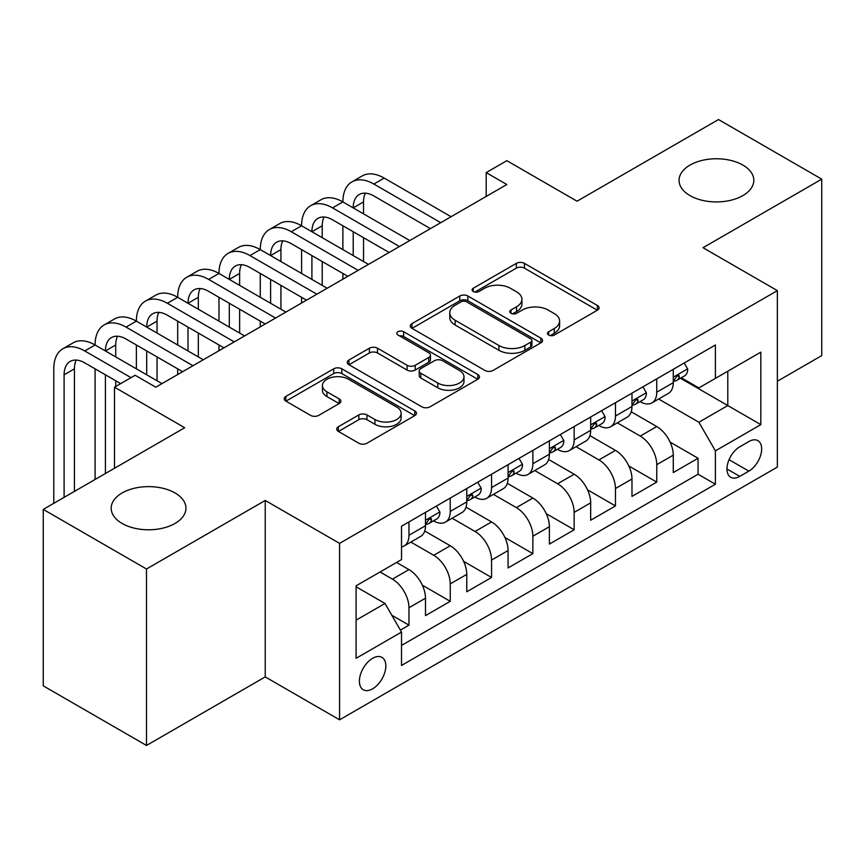 <?xml version="1.0" encoding="UTF-8"?>
<svg xmlns="http://www.w3.org/2000/svg" width="865" height="865" viewBox="0 0 865 865"><rect width="100%" height="100%" fill="white"/><g stroke="black" fill="none" stroke-linecap="round" stroke-linejoin="round"><path stroke-width="1.3" d="M548.669 335.047A4.011 2.314 0 0 0 554.346 335.047L597.412 310.178A5.731 3.309 0 0 0 599.099 307.843A5.731 3.309 0 0 0 597.412 305.496L524.45 263.371A5.731 3.309 0 0 0 516.34 263.371L473.263 288.24A4.011 2.314 0 0 0 472.095 289.872A4.011 2.314 0 0 0 473.263 291.516A4.011 2.314 0 0 0 478.94 291.516L484.519 288.294A18.349 10.596 0 0 1 510.458 288.294L516.546 291.808A18.349 10.596 0 0 1 521.919 299.29A18.349 10.596 0 0 1 516.546 306.783L510.966 310.005A4.011 2.314 0 0 0 509.788 311.638A4.011 2.314 0 0 0 510.966 313.281A4.011 2.314 0 0 0 516.643 313.281L522.222 310.059A18.349 10.596 0 0 1 548.161 310.059L554.238 313.573A18.349 10.596 0 0 1 559.612 321.056A18.349 10.596 0 0 1 554.238 328.549L548.669 331.771A4.011 2.314 0 0 0 547.491 333.403A4.011 2.314 0 0 0 548.669 335.047L548.669 331.771M175 492.942A37.379 21.582 0 0 0 134.259 488.271A37.379 21.582 0 0 0 111.185 508.209A37.379 21.582 0 0 0 122.127 523.466A37.379 21.582 0 0 0 162.869 528.147A37.379 21.582 0 0 0 185.943 508.209A37.379 21.582 0 0 0 175 492.942M742.873 165.085A37.379 21.582 0 0 0 702.131 160.403A37.379 21.582 0 0 0 679.057 180.342A37.379 21.582 0 0 0 690 195.609A37.379 21.582 0 0 0 730.741 200.28A37.379 21.582 0 0 0 753.815 180.342A37.379 21.582 0 0 0 742.873 165.085M372.62 688.821A18.695 10.791 120 0 0 384.828 672.354A18.695 10.791 120 0 0 381.962 657.378A18.695 10.791 120 0 0 372.62 658.308A18.695 10.791 120 0 0 360.402 674.776A18.695 10.791 120 0 0 363.268 689.751A18.695 10.791 120 0 0 372.62 688.821M338.377 426.737A5.731 3.309 0 0 0 336.701 429.072A5.731 3.309 0 0 0 338.377 431.419L358.845 443.237A5.731 3.309 0 0 0 366.955 443.237L414.789 415.611A5.731 3.309 0 0 0 416.465 413.275A5.731 3.309 0 0 0 414.789 410.94L341.816 368.804A5.731 3.309 0 0 0 333.717 368.804L285.882 396.419A5.731 3.309 0 0 0 284.196 398.765A5.731 3.309 0 0 0 285.882 401.101L310.611 415.384A5.731 3.309 0 0 0 318.709 415.384L339.188 403.566A5.731 3.309 0 0 0 340.864 401.219A5.731 3.309 0 0 0 339.188 398.884L326.927 391.802A15.332 8.855 0 0 1 322.429 385.541A15.332 8.855 0 0 1 331.9 377.356A15.332 8.855 0 0 1 348.606 379.281L396.646 407.015A15.332 8.855 0 0 1 401.144 413.275A15.332 8.855 0 0 1 391.672 421.46A15.332 8.855 0 0 1 374.956 419.536L366.955 414.919A5.731 3.309 0 0 0 358.845 414.919L338.377 426.737L338.377 431.419M777.354 381.238L821.75 355.601L821.75 179.152L718.501 119.543L577.052 201.21L506.836 160.674L486.195 172.6L506.836 184.515L155.787 387.196L135.145 375.269L114.494 387.196L114.494 468.268M146.499 569.008L146.499 745.457L265.241 676.906L265.241 500.457L146.499 569.008L43.25 509.399L184.699 427.732L114.494 387.196M265.241 500.457L339.577 543.371L777.354 290.629L777.354 467.078L339.577 719.821L339.577 543.371M821.75 179.152L703.018 247.704L777.354 290.629M484.919 370.447A5.731 3.309 0 0 0 493.028 370.447L540.863 342.832A5.731 3.309 0 0 0 542.539 340.486A5.731 3.309 0 0 0 540.863 338.15L467.9 296.014A5.731 3.309 0 0 0 459.791 296.014L411.956 323.64A5.731 3.309 0 0 0 410.269 325.975A5.731 3.309 0 0 0 411.956 328.322L484.919 370.447M399.565 335.912A4.011 2.314 0 0 1 403.641 336.474L403.641 331.706L477.826 374.545A5.731 3.309 0 0 1 479.502 376.881A5.731 3.309 0 0 1 477.826 379.227L429.992 406.842A5.731 3.309 0 0 1 421.882 406.842L348.919 364.706L348.919 360.035A5.731 3.309 0 0 0 347.233 362.37A5.731 3.309 0 0 0 348.919 364.706M348.919 360.035L369.387 348.206A5.731 3.309 0 0 1 377.497 348.206L407.091 365.3A5.731 3.309 0 0 0 415.2 365.3L428.781 357.45A5.731 3.309 0 0 0 430.456 355.115A5.731 3.309 0 0 0 428.781 352.779L397.965 334.982A4.011 2.314 0 0 1 396.786 333.349A4.011 2.314 0 0 1 399.273 331.209A4.011 2.314 0 0 1 403.641 331.706M146.499 745.457L43.25 685.848L43.25 509.399M400.387 630.109L408.961 625.157L391.823 615.264M380.049 571.992L392.44 579.139A23.366 13.483 60 0 1 408.961 607.76L425.483 598.212L425.483 615.62L450.254 601.316L422.325 585.194M410.843 542.085L433.743 555.298A23.366 13.483 60 0 1 450.254 583.907L466.776 574.371L466.776 591.779L491.558 577.474L463.629 561.353M452.146 518.232L475.036 531.456A23.366 13.483 60 0 1 491.558 560.066L508.079 550.529L508.079 567.937L532.862 553.632L504.922 537.5M493.45 494.391L516.34 507.614A23.366 13.483 60 0 1 532.862 536.224L549.383 526.688L549.383 544.096L574.155 529.78L546.226 513.659M534.743 470.549L557.633 483.762A23.366 13.483 60 0 1 574.155 512.383L590.676 502.846L590.676 520.243L615.458 505.939L587.53 489.817M576.047 446.708L598.937 459.921A23.366 13.483 60 0 1 615.458 488.53L631.98 478.994L631.98 496.402L656.762 482.097L656.762 464.689A23.366 13.483 -120 0 0 640.241 436.079L617.34 422.855M628.823 465.976L656.762 482.097M425.483 598.212A23.366 13.483 -120 0 0 408.961 569.602L396.57 562.455M466.776 574.371A23.366 13.483 -120 0 0 450.254 545.761L424.715 531.013M508.079 550.529A23.366 13.483 -120 0 0 491.558 521.919L466.019 507.171M549.383 526.688A23.366 13.483 -120 0 0 532.862 498.067L507.322 483.33M590.676 502.846A23.366 13.483 -120 0 0 574.155 474.225L548.615 459.477M631.98 478.994A23.366 13.483 -120 0 0 615.458 450.384L589.919 435.636M748.852 441.561L739.77 446.805A18.111 10.456 120 0 0 727.941 462.764A18.111 10.456 120 0 0 730.72 477.275A18.111 10.456 120 0 0 739.77 476.377L748.852 471.133A18.111 10.456 120 0 0 760.681 455.174A18.111 10.456 120 0 0 757.913 440.663A18.111 10.456 120 0 0 748.852 441.561M356.099 620.151L385.001 603.467L401.522 632.077L401.522 665.455L715.398 484.238L715.398 450.86L698.888 422.25L658.643 399.014M401.522 632.077L356.099 658.308L356.099 585.821L401.522 559.59L401.522 526.212L715.398 344.994L715.398 378.373L760.832 352.142L760.832 424.629L715.398 450.86M433.527 520.838L433.743 520.957A23.366 13.483 60 0 0 445.421 522.114L461.942 512.577A23.366 13.483 -120 0 0 466.776 501.884L466.776 488.53M474.82 496.997L475.036 497.115A23.366 13.483 60 0 0 486.725 498.272L503.235 488.736A23.366 13.483 -120 0 0 508.079 478.042L508.079 464.689M516.124 473.144L516.34 473.274A23.366 13.483 60 0 0 528.018 474.431L544.539 464.894A23.366 13.483 -120 0 0 549.383 454.201L549.383 440.847M557.417 449.303L557.633 449.432A23.366 13.483 60 0 0 569.321 450.589L585.843 441.053A23.366 13.483 -120 0 0 590.676 430.348L590.676 416.995M598.721 425.461L598.937 425.58A23.366 13.483 60 0 0 610.614 426.737L627.136 417.2A23.366 13.483 -120 0 0 631.98 406.507L631.98 393.153M401.522 645.431L698.055 474.225L698.055 458.255L673.273 472.56L673.273 455.152A23.366 13.483 -120 0 0 656.762 426.542L631.212 411.794M640.024 401.62L640.241 401.738A23.366 13.483 -120 0 0 651.918 402.895A23.366 13.483 -120 0 0 656.762 392.202L656.762 378.848M651.918 402.895L668.44 393.359A23.366 13.483 -120 0 0 673.273 382.665L673.273 369.312M408.961 521.919L408.961 535.273A23.366 13.483 60 0 1 404.117 545.966A23.366 13.483 60 0 1 401.522 546.907M404.117 545.966L420.639 536.43A23.366 13.483 -120 0 0 425.483 525.725L425.483 512.372M450.254 498.067L450.254 511.42A23.366 13.483 60 0 1 445.421 522.114M491.558 474.225L491.558 487.579A23.366 13.483 60 0 1 486.725 498.272M532.862 450.384L532.862 463.737A23.366 13.483 60 0 1 528.018 474.431M574.155 426.542L574.155 439.896A23.366 13.483 60 0 1 569.321 450.589M615.458 402.69L615.458 416.043A23.366 13.483 60 0 1 610.614 426.737M615.458 488.53L615.458 505.939M574.155 512.383L574.155 529.78M532.862 536.224L532.862 553.632M491.558 560.066L491.558 577.474M450.254 583.907L450.254 601.316M408.961 607.76L408.961 625.157M385.001 603.467L356.099 586.773M698.888 422.25L727.789 405.555L727.789 371.226L760.832 352.142M680.495 378.254L760.832 424.629M681.317 377.767L698.888 387.909L715.398 378.373M265.241 676.906L339.577 719.821M486.195 172.6L486.195 196.442M670.126 442.123L698.055 458.255M698.055 474.225L715.398 484.238M550.27 335.609L554.238 333.317A18.349 10.596 0 0 0 559.612 325.835L559.612 321.056M521.919 299.29L521.919 304.058A18.349 10.596 0 0 1 516.546 311.551L512.567 313.844M597.337 310.221L524.45 268.139A5.731 3.309 0 0 0 516.34 268.139L474.874 292.078M540.787 342.875L467.9 300.782A5.731 3.309 0 0 0 459.791 300.782L412.032 328.365M530.732 342.129A4.011 2.314 0 0 0 531.91 340.486A4.011 2.314 0 0 0 530.732 338.853L466.678 301.874A4.011 2.314 0 0 0 461.002 301.874L455.131 305.259A18.349 10.596 0 0 0 449.757 312.752A18.349 10.596 0 0 0 455.131 320.245L498.91 345.513A18.349 10.596 0 0 0 524.85 345.513L530.732 342.129L530.732 346.897A4.011 2.314 0 0 0 531.91 345.254L531.91 340.486M449.757 312.752L449.757 317.52A18.349 10.596 0 0 0 455.131 325.013L455.131 320.245M530.732 346.897L524.85 350.293A18.349 10.596 0 0 1 498.91 350.293L455.131 325.013M348.995 364.76L369.387 352.974L369.387 348.206M430.456 355.115L430.456 359.883A5.731 3.309 0 0 1 428.781 362.219L415.2 370.069A5.731 3.309 0 0 1 407.091 370.069L377.497 352.974A5.731 3.309 0 0 0 369.387 352.974M403.641 336.474L477.75 379.27M437.798 383.022A15.332 8.855 0 0 0 454.503 384.947A15.332 8.855 0 0 0 463.975 376.762A15.332 8.855 0 0 0 459.488 370.501L442.556 360.727A5.731 3.309 0 0 0 434.446 360.727L420.866 368.577A5.731 3.309 0 0 0 419.19 370.912A5.731 3.309 0 0 0 420.866 373.258L437.798 383.022L437.798 387.79A15.332 8.855 0 0 0 454.503 389.715A15.332 8.855 0 0 0 463.975 381.53L463.975 376.762M419.19 370.912L419.19 375.68A5.731 3.309 0 0 0 420.866 378.027L420.866 373.258M437.798 387.79L420.866 378.027M401.144 413.275L401.144 418.044A15.332 8.855 0 0 1 391.672 426.229A15.332 8.855 0 0 1 374.956 424.304L366.955 419.687A5.731 3.309 0 0 0 358.845 419.687L338.453 431.462M322.429 385.541L322.429 390.31A15.332 8.855 0 0 0 326.927 396.57L326.927 391.802M339.112 403.609L326.927 396.57M414.713 415.665L341.816 373.572A5.731 3.309 0 0 0 333.717 373.572L285.958 401.144M684.226 362.997L687.729 369.074A15.473 8.931 60 0 1 684.529 375.918L676.679 380.449A15.473 8.931 -120 0 0 679.371 376.891L679.047 375.518L677.111 375.897L674.419 379.746A15.473 8.931 60 0 1 673.273 381.952M53.781 503.311L53.781 368.836A43.801 25.29 60 0 1 62.853 348.779L73.179 342.821A43.801 25.29 60 0 1 95.085 344.994A43.801 25.29 60 0 1 104.157 324.937L114.483 318.98A43.801 25.29 60 0 1 136.378 321.142A43.801 25.29 60 0 1 145.45 301.096L155.776 295.138A43.801 25.29 60 0 1 177.682 297.3A43.801 25.29 60 0 1 186.754 277.254L197.079 271.286A43.801 25.29 60 0 1 218.986 273.459A43.801 25.29 60 0 1 228.057 253.402L238.372 247.444A43.801 25.29 60 0 1 260.279 249.617A43.801 25.29 60 0 1 269.35 229.56L279.676 223.603A43.801 25.29 60 0 1 301.582 225.765A43.801 25.29 60 0 1 310.654 205.719L320.98 199.761A43.801 25.29 60 0 1 342.875 201.923A43.801 25.29 60 0 1 351.947 181.877L362.273 175.909A43.801 25.29 60 0 1 384.179 178.082L451.087 216.704M351.947 181.877A43.801 25.29 60 0 1 373.853 184.04L440.761 222.673M673.792 381.173L673.857 381.173A15.473 8.931 -120 0 0 676.679 380.449M430.435 228.63L373.853 195.966A29.205 16.857 -120 0 0 359.256 194.517A29.205 16.857 -120 0 0 353.201 207.892L363.527 201.923L363.527 213.85M365.354 193.176A29.205 16.857 -120 0 0 363.527 201.923M353.201 231.733L353.201 255.575M363.527 237.691L363.527 261.533M342.875 279.179L342.875 273.459M342.875 249.617L342.875 225.765M642.922 386.839L646.425 392.915A15.473 8.931 60 0 1 643.225 399.771L635.375 404.301A15.473 8.931 -120 0 0 638.078 400.733L637.754 399.36L635.818 399.738L633.115 403.587A15.473 8.931 60 0 1 631.98 405.793M310.654 205.719A43.801 25.29 60 0 1 332.549 207.892L342.875 201.923L409.783 240.556M332.549 207.892L399.457 246.514M632.499 405.025L632.553 405.025A15.473 8.931 -120 0 0 635.375 404.301M389.131 252.472L332.549 219.807A29.205 16.857 -120 0 0 317.952 218.358A29.205 16.857 -120 0 0 311.908 231.733L322.234 225.776L322.234 237.691M324.061 217.018A29.205 16.857 -120 0 0 322.234 225.776M311.908 255.575L311.908 279.417M322.234 261.533L322.234 285.385M301.582 303.02L301.582 297.3M301.582 273.459L301.582 249.617M601.618 410.68L605.132 416.757A15.473 8.931 60 0 1 601.932 423.612L594.082 428.143A15.473 8.931 -120 0 0 596.774 424.574L596.45 423.201L594.515 423.591L591.822 427.44A15.473 8.931 60 0 1 590.676 429.635M269.35 229.56A43.801 25.29 60 0 1 291.256 231.733L301.582 225.765L368.49 264.398M291.256 231.733L358.164 270.356M591.195 428.867L591.26 428.867A15.473 8.931 -120 0 0 594.082 428.143M347.838 276.324L291.256 243.649A29.205 16.857 -120 0 0 276.649 242.211A29.205 16.857 -120 0 0 270.604 255.575L280.93 249.617L280.93 261.533M282.758 240.859A29.205 16.857 -120 0 0 280.93 249.617M270.604 279.417L270.604 303.269M280.93 285.385L280.93 309.227M260.279 326.873L260.279 321.142M260.279 297.3L260.279 273.459M560.325 434.522L563.829 440.609A15.473 8.931 60 0 1 560.628 447.454L552.778 451.984A15.473 8.931 -120 0 0 555.471 448.416L555.146 447.043L553.211 447.432L550.518 451.281A15.473 8.931 60 0 1 549.383 453.487M228.057 253.402A43.801 25.29 60 0 1 249.953 255.575L260.279 249.617L327.186 288.24M249.953 255.575L316.86 294.197M549.891 452.709L549.956 452.709A15.473 8.931 -120 0 0 552.778 451.984M306.534 300.166L249.953 267.501A29.205 16.857 -120 0 0 235.356 266.052A29.205 16.857 -120 0 0 229.301 279.417L239.627 273.459L239.627 285.385M241.454 264.701A29.205 16.857 -120 0 0 239.627 273.459M229.301 303.269L229.301 327.111M239.627 309.227L239.627 333.068M218.986 350.714L218.986 344.994M218.986 321.142L218.986 297.3M519.022 458.374L522.536 464.451A15.473 8.931 60 0 1 519.324 471.295L511.485 475.826A15.473 8.931 -120 0 0 514.178 472.268L513.853 470.895L511.918 471.274L509.215 475.123A15.473 8.931 60 0 1 508.079 477.329M186.754 277.254A43.801 25.29 60 0 1 208.66 279.417L218.986 273.459L285.882 312.081M208.66 279.417L275.557 318.05M508.598 476.55L508.652 476.55A15.473 8.931 -120 0 0 511.485 475.826M265.231 324.007L208.66 291.343A29.205 16.857 -120 0 0 194.052 289.894A29.205 16.857 -120 0 0 188.008 303.269L198.334 297.3L198.334 309.227M200.161 288.553A29.205 16.857 -120 0 0 198.334 297.3M188.008 327.111L188.008 350.952M198.334 333.068L198.334 356.91M177.682 374.556L177.682 368.836M177.682 344.994L177.682 321.142M477.718 482.216L481.232 488.293A15.473 8.931 60 0 1 478.031 495.137L470.182 499.667A15.473 8.931 -120 0 0 472.874 496.11L472.55 494.737L470.614 495.115L467.922 498.964A15.473 8.931 60 0 1 466.776 501.17M145.45 301.096A43.801 25.29 60 0 1 167.356 303.269L177.682 297.3L244.59 335.934M167.356 303.269L234.264 341.891M467.295 500.403L467.36 500.403A15.473 8.931 -120 0 0 470.182 499.667M223.938 347.849L167.356 315.184A29.205 16.857 -120 0 0 152.759 313.736A29.205 16.857 -120 0 0 146.704 327.111L157.03 321.142L157.03 333.068M158.857 312.395A29.205 16.857 -120 0 0 157.03 321.142M146.704 350.952L146.704 374.794M157.03 356.91L157.03 380.762M136.378 368.836L136.378 344.994M436.425 506.057L439.928 512.134A15.473 8.931 60 0 1 436.728 518.989L428.878 523.52A15.473 8.931 -120 0 0 431.581 519.952L431.246 518.578L429.321 518.968L426.618 522.817A15.473 8.931 60 0 1 425.483 525.012M104.157 324.937A43.801 25.29 60 0 1 126.052 327.111L136.378 321.142L203.286 359.775M126.052 327.111L192.96 365.733M425.991 524.244L426.056 524.244A15.473 8.931 -120 0 0 428.878 523.52M182.634 371.701L126.052 339.026A29.205 16.857 -120 0 0 111.455 337.588A29.205 16.857 -120 0 0 105.411 350.952L115.726 344.994L115.726 356.91M117.564 336.236A29.205 16.857 -120 0 0 115.726 344.994M105.411 374.794L105.411 473.512M115.726 380.762L115.726 386.482M95.085 479.47L95.085 368.836M62.853 348.779A43.801 25.29 60 0 1 84.759 350.952L95.085 344.994L161.982 383.617M84.759 350.952L131.015 377.659M120.689 383.617L84.759 362.878A29.205 16.857 -120 0 0 70.151 361.429A29.205 16.857 -120 0 0 64.107 374.794L64.107 497.353M76.261 360.078A29.205 16.857 -120 0 0 74.433 368.836L74.433 491.396M392.44 579.139L408.961 569.602M433.743 555.298L450.254 545.761M475.036 531.456L491.558 521.919M516.34 507.614L532.862 498.067M557.633 483.762L574.155 474.225M598.937 459.921L615.458 450.384M640.241 436.079L656.762 426.542M656.762 392.202L673.273 382.665M408.961 535.273L425.483 525.725M450.254 511.42L466.776 501.884M491.558 487.579L508.079 478.042M532.862 463.737L549.383 454.201M574.155 439.896L590.676 430.348M615.458 416.043L631.98 406.507M656.762 464.689L673.273 455.152M729.054 459.693L748.852 471.133M726.968 468.981L739.77 476.377M554.238 333.317L554.238 328.549M510.966 313.281L510.966 310.005M516.546 311.551L516.546 306.783M473.263 291.516L473.263 288.24M516.34 268.139L516.34 263.371M524.45 268.139L524.45 263.371M597.412 310.178L597.412 305.496M411.956 328.322L411.956 323.64M459.791 300.782L459.791 296.014M467.9 300.782L467.9 296.014M540.863 342.832L540.863 338.15M498.91 350.293L498.91 345.513M524.85 350.293L524.85 345.513M377.497 352.974L377.497 348.206M407.091 370.069L407.091 365.3M415.2 370.069L415.2 365.3M428.781 362.219L428.781 357.45M477.826 379.227L477.826 374.545M358.845 419.687L358.845 414.919M366.955 419.687L366.955 414.919M374.956 424.304L374.956 419.536M339.188 403.566L339.188 398.884M285.882 401.101L285.882 396.419M333.717 373.572L333.717 368.804M341.816 373.572L341.816 368.804M414.789 415.611L414.789 410.94M687.632 368.89L673.273 377.183M384.179 178.082L373.853 184.04M677.382 375.734L679.371 376.891M646.328 392.742L631.98 401.025M636.078 399.576L638.078 400.733M605.024 416.584L590.676 424.866M594.774 423.418L596.774 424.574M563.731 440.426L549.383 448.719M553.481 447.27L555.471 448.416M522.428 464.267L508.079 472.56M512.177 471.111L514.178 472.268M481.135 488.12L466.776 496.402M470.874 494.953L472.874 496.11M439.831 511.961L425.483 520.243M429.581 518.795L431.581 519.952M74.433 368.836L64.107 374.794"/></g></svg>
